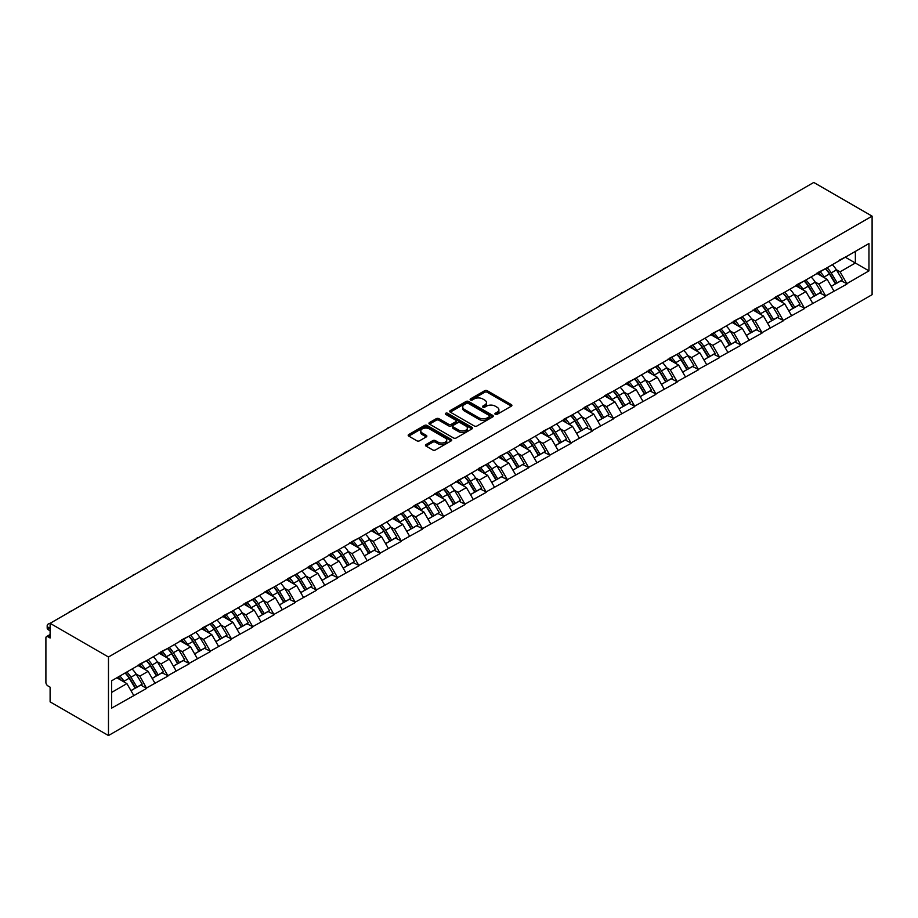 <?xml version="1.0" encoding="UTF-8"?>
<svg xmlns="http://www.w3.org/2000/svg" width="918" height="918" viewBox="0 0 918 918"><rect width="100%" height="100%" fill="white"/><g stroke="black" fill="none" stroke-linecap="round" stroke-linejoin="round"><path stroke-width="1.38" d="M495.284 414.339A1.32 0.769 0 0 0 497.154 414.339L511.349 406.146A1.893 1.09 0 0 0 511.9 405.377A1.893 1.09 0 0 0 511.349 404.608L487.309 390.735A1.893 1.09 0 0 0 484.635 390.735L470.452 398.917A1.32 0.769 0 0 0 472.322 399.996L474.158 398.94A6.047 3.488 0 0 1 482.707 398.94L484.704 400.099A6.047 3.488 0 0 1 486.471 402.566A6.047 3.488 0 0 1 484.704 405.033L482.868 406.089A1.32 0.769 0 0 0 484.738 407.167L486.574 406.112A6.047 3.488 0 0 1 495.123 406.112L497.12 407.271A6.047 3.488 0 0 1 498.899 409.726A6.047 3.488 0 0 1 497.12 412.193L495.284 413.261A1.32 0.769 0 0 0 495.284 414.339L495.284 413.261M426.032 444.53A1.893 1.09 0 0 0 425.47 445.31A1.893 1.09 0 0 0 426.032 446.079L432.768 449.969A1.893 1.09 0 0 0 435.442 449.969L451.197 440.869A1.893 1.09 0 0 0 451.748 440.101A1.893 1.09 0 0 0 451.197 439.332L427.157 425.459A1.893 1.09 0 0 0 424.495 425.459L408.739 434.558A1.893 1.09 0 0 0 408.189 435.327A1.893 1.09 0 0 0 408.739 436.096L416.887 440.801A1.893 1.09 0 0 0 419.549 440.801L426.296 436.899A1.893 1.09 0 0 0 426.847 436.13A1.893 1.09 0 0 0 426.296 435.361L422.257 433.032A5.049 2.915 0 0 1 420.777 430.967A5.049 2.915 0 0 1 423.898 428.27A5.049 2.915 0 0 1 429.394 428.901L445.219 438.047A5.049 2.915 0 0 1 446.699 440.101A5.049 2.915 0 0 1 443.578 442.797A5.049 2.915 0 0 1 438.081 442.166L435.442 440.64A1.893 1.09 0 0 0 432.768 440.64L426.032 444.53L426.032 446.079M50.111 623.322L813.75 182.452L872.1 216.143L108.473 657.013L50.111 623.322L50.111 638.01L47.943 636.759A2.88 1.664 -120 0 0 46.497 636.61A2.88 1.664 -120 0 0 45.9 637.93L45.9 682.384A2.88 1.664 -120 0 0 47.943 685.918L50.111 687.169L50.111 701.857L108.473 735.548L108.473 657.013M474.296 425.998A1.893 1.09 0 0 0 476.958 425.998L492.714 416.898A1.893 1.09 0 0 0 493.276 416.129A1.893 1.09 0 0 0 492.714 415.361L468.685 401.487A1.893 1.09 0 0 0 466.011 401.487L450.256 410.575A1.893 1.09 0 0 0 449.705 411.356A1.893 1.09 0 0 0 450.256 412.125L474.296 425.998M446.182 414.626A1.32 0.769 0 0 1 447.525 414.81L447.525 413.238L471.955 427.34A1.893 1.09 0 0 1 472.506 428.121A1.893 1.09 0 0 1 471.955 428.89L456.2 437.978A1.893 1.09 0 0 1 453.526 437.978L429.498 424.105L436.245 420.249L436.245 418.677L429.498 422.567A1.893 1.09 0 0 0 428.947 423.336A1.893 1.09 0 0 0 429.498 424.105L429.498 422.567M436.245 420.249A1.893 1.09 0 0 1 438.907 420.249L438.907 418.677A1.893 1.09 0 0 0 436.245 418.677M438.907 418.677L448.661 424.3A1.893 1.09 0 0 0 451.323 424.3L455.798 421.718A1.893 1.09 0 0 0 456.349 420.949A1.893 1.09 0 0 0 455.798 420.18L445.655 414.316A1.32 0.769 0 0 1 447.525 413.238M108.473 735.548L872.1 294.678L872.1 216.143M125.158 672.986A12.886 7.436 -120 0 1 129.576 678.138L135.577 688.064L140.81 685.035L146.628 688.397L139.823 676.141L136.059 673.961M146.628 688.397L111.594 708.145L111.594 680.812L868.967 243.545L868.967 270.879L846.866 283.639L840.062 271.854L836.298 269.685M825.397 268.699A12.886 7.436 -120 0 1 829.815 273.862L835.816 283.777L841.06 280.759L846.866 283.639M846.866 284.11L825.649 295.894L818.845 284.11L815.081 281.929M804.179 280.954A12.886 7.436 -120 0 1 808.597 286.118L814.599 296.032L819.843 293.003L825.649 295.894M825.649 296.365L804.432 308.138L797.627 296.365L793.863 294.185M782.962 293.209A12.886 7.436 -120 0 1 787.38 298.361L793.381 308.276L798.614 305.258L804.432 308.138M804.432 308.609L783.215 320.393L776.41 308.609L772.635 306.44M761.745 305.453A12.886 7.436 -120 0 1 766.151 310.617L772.164 320.531L777.397 317.513L783.215 320.393M783.215 320.864L761.986 332.637L755.193 320.864L751.417 318.684M740.528 317.708A12.886 7.436 -120 0 1 744.934 322.861L750.947 332.786L756.18 329.757L761.986 332.637M761.986 333.119L740.769 344.893L733.964 333.119L730.2 330.939M719.299 329.952A12.886 7.436 -120 0 1 723.717 335.116L729.718 345.03L734.962 342.012L740.769 344.893M740.769 345.363L719.551 357.148L712.747 345.363L708.983 343.194M698.082 342.207A12.886 7.436 -120 0 1 702.5 347.371L708.501 357.286L713.745 354.256L719.551 357.148M719.551 357.618L698.334 369.392L691.529 357.618L687.766 355.438M676.864 354.463A12.886 7.436 -120 0 1 681.282 359.615L687.284 369.541L692.516 366.511L698.334 369.392M698.334 369.862L677.117 381.647L670.312 369.862L666.548 367.693M655.647 366.707A12.886 7.436 -120 0 1 660.053 371.87L666.066 381.785L671.299 378.767L677.117 381.647M677.117 382.118L655.888 393.902L649.095 382.118L645.32 379.937M634.43 378.962A12.886 7.436 -120 0 1 638.836 384.114L644.849 394.04L650.082 391.011L655.888 393.902M655.888 394.373L634.671 406.146L627.866 394.373L624.102 392.193M613.213 391.217A12.886 7.436 -120 0 1 617.619 396.369L623.62 406.284L628.864 403.266L634.671 406.146M634.671 406.617L613.453 418.401L606.649 406.617L602.885 404.448M591.984 403.461A12.886 7.436 -120 0 1 596.402 408.625L602.403 418.539L607.647 415.521L613.453 418.401M613.453 418.872L592.236 430.645L585.432 418.872L581.668 416.692M570.766 415.716A12.886 7.436 -120 0 1 575.184 420.869L581.186 430.794L586.418 427.765L592.236 430.645M592.236 431.116L571.019 442.901L564.214 431.116L560.45 428.947M549.549 427.96A12.886 7.436 -120 0 1 553.956 433.124L559.969 443.038L565.201 440.02L571.019 442.901M571.019 443.371L549.79 455.156L542.997 443.371L539.222 441.202M528.332 440.215A12.886 7.436 -120 0 1 532.738 445.379L538.751 455.294L543.984 452.264L549.79 455.156M549.79 455.626L528.573 467.4L521.78 455.626L518.004 453.446M507.115 452.471A12.886 7.436 -120 0 1 511.521 457.623L517.534 467.549L522.767 464.519L528.573 467.4M528.573 467.87L507.356 479.655L500.551 467.87L496.787 465.701M485.886 464.715A12.886 7.436 -120 0 1 490.304 469.878L496.305 479.793L501.549 476.775L507.356 479.655M507.356 480.125L486.138 491.91L479.334 480.125L475.57 477.945M464.669 476.97A12.886 7.436 -120 0 1 469.087 482.122L475.088 492.048L480.332 489.019L486.138 491.91M486.138 492.381L464.921 504.154L458.116 492.381L454.353 490.201M443.451 489.225A12.886 7.436 -120 0 1 447.858 494.377L453.871 504.292L459.103 501.274L464.921 504.154M464.921 504.625L443.692 516.409L436.899 504.625L433.124 502.456M422.234 501.469A12.886 7.436 -120 0 1 426.64 506.633L432.653 516.547L437.886 513.529L443.692 516.409M443.692 516.88L422.475 528.653L415.682 516.88L411.907 514.7M401.017 513.724A12.886 7.436 -120 0 1 405.423 518.877L411.436 528.802L416.669 525.773L422.475 528.653M422.475 529.124L401.258 540.909L394.453 529.124L390.689 526.955M379.788 525.968A12.886 7.436 -120 0 1 384.206 531.132L390.207 541.046L395.451 538.028L401.258 540.909M401.258 541.379L380.041 553.164L373.236 541.379L369.472 539.21M358.571 538.223A12.886 7.436 -120 0 1 362.989 543.387L368.99 553.302L374.234 550.272L380.041 553.164M380.041 553.634L358.823 565.408L352.019 553.634L348.255 551.454M337.354 550.479A12.886 7.436 -120 0 1 341.771 555.631L347.773 565.545L353.005 562.527L358.823 565.408M358.823 565.878L337.594 577.663L330.801 565.878L327.026 563.709M316.136 562.723A12.886 7.436 -120 0 1 320.543 567.886L326.556 577.801L331.788 574.783L337.594 577.663M337.594 578.133L316.377 589.918L309.584 578.133L305.809 575.953M294.919 574.978A12.886 7.436 -120 0 1 299.325 580.13L305.338 590.056L310.571 587.027L316.377 589.918M316.377 590.389L295.16 602.162L288.355 590.389L284.591 588.208M273.69 587.233A12.886 7.436 -120 0 1 278.108 592.385L284.11 602.3L289.354 599.282L295.16 602.162M295.16 602.633L273.943 614.417L267.138 602.633L263.374 600.464M252.473 599.477A12.886 7.436 -120 0 1 256.891 604.641L262.892 614.555L268.136 611.526L273.943 614.417M273.943 614.888L252.725 626.661L245.921 614.888L242.157 612.708M231.256 611.732A12.886 7.436 -120 0 1 235.674 616.885L241.675 626.81L246.908 623.781L252.725 626.661M252.725 627.132L231.508 638.917L224.703 627.132L220.928 624.963M210.038 623.976A12.886 7.436 -120 0 1 214.445 629.14L220.458 639.054L225.69 636.036L231.508 638.917M231.508 639.387L210.279 651.172L203.486 639.387L199.711 637.207M188.821 636.231A12.886 7.436 -120 0 1 193.228 641.395L199.24 651.31L204.473 648.28L210.279 651.172M210.279 651.642L189.062 663.416L182.257 651.642L178.494 649.462M167.592 648.487A12.886 7.436 -120 0 1 172.01 653.639L178.012 663.553L183.256 660.535L189.062 663.416M189.062 663.886L167.845 675.671L161.04 663.886L157.276 661.717M146.375 660.73A12.886 7.436 -120 0 1 150.793 665.894L156.794 675.809L162.038 672.791L167.845 675.671M167.845 676.141L146.628 687.915M139.41 664.276L146.628 660.593M139.823 676.141L148.119 671.345L137.643 665.298M154.924 683.13L148.119 671.345M160.639 652.032L167.845 648.337M161.04 663.886L169.337 659.101L158.871 653.054M176.141 670.874L169.337 659.101M181.856 639.777L189.062 636.094M182.257 651.642L190.565 646.846L180.089 640.798M197.359 658.631L190.565 646.846M203.073 627.533L210.279 623.838M203.486 639.387L211.783 634.602L201.306 628.555M218.576 646.375L211.783 634.602M224.29 615.278L231.508 611.583M224.703 627.132L233 622.347L222.523 616.299M239.805 634.131L233 622.347M245.508 603.023L252.725 599.339M245.921 614.888L254.217 610.091L243.74 604.044M261.022 621.876L254.217 610.091M266.736 590.779L273.943 587.084M267.138 602.633L275.434 597.847L264.969 591.8M282.239 609.621L275.434 597.847M287.954 578.524L295.16 574.829M288.355 590.389L296.652 585.592L286.187 579.545M303.456 597.377L296.652 585.592M309.171 566.28L316.377 562.585M309.584 578.133L317.88 573.337L307.404 567.29M324.674 585.122L317.88 573.337M330.388 554.024L337.594 550.33M330.801 565.878L339.098 561.093L328.621 555.046M345.902 572.866L339.098 561.093M351.605 541.769L358.823 538.086M352.019 553.634L360.315 548.838L349.838 542.79M367.12 560.623L360.315 548.838M372.834 529.525L380.041 525.83M373.236 541.379L381.532 536.594L371.056 530.547M388.337 548.367L381.532 536.594M394.051 517.27L401.258 513.575M394.453 529.124L402.75 524.339L392.284 518.291M409.554 536.123L402.75 524.339M415.269 505.015L422.475 501.331M415.682 516.88L423.978 512.083L413.502 506.036M430.771 523.868L423.978 512.083M436.486 492.771L443.692 489.076M436.899 504.625L445.196 499.84L434.719 493.792M452 511.613L445.196 499.84M457.703 480.516L464.921 476.832M458.116 492.381L466.413 487.584L455.936 481.537M473.218 499.369L466.413 487.584M478.932 468.272L486.138 464.577M479.334 480.125L487.63 475.34L477.153 469.293M494.435 487.114L487.63 475.34M500.149 456.016L507.356 452.322M500.551 467.87L508.847 463.085L498.382 457.038M515.652 474.858L508.847 463.085M521.367 443.761L528.573 440.078M521.78 455.626L530.076 450.83L519.599 444.782M536.869 462.615L530.076 450.83M542.584 431.517L549.79 427.822M542.997 443.371L551.293 438.586L540.817 432.539M558.087 450.359L551.293 438.586M563.801 419.262L571.019 415.567M564.214 431.116L572.511 426.331L562.034 420.283M579.315 438.115L572.511 426.331M585.03 407.007L592.236 403.323M585.432 418.872L593.728 414.075L583.251 408.028M600.533 425.86L593.728 414.075M606.247 394.763L613.453 391.068M606.649 406.617L614.945 401.832L604.48 395.784M621.75 413.605L614.945 401.832M627.464 382.508L634.671 378.824M627.866 394.373L636.174 389.576L625.697 383.529M642.967 401.361L636.174 389.576M648.682 370.264L655.888 366.569M649.095 382.118L657.391 377.332L646.915 371.285M664.184 389.106L657.391 377.332M669.899 358.009L677.117 354.314M670.312 369.862L678.609 365.077L668.132 359.03M685.413 376.85L678.609 365.077M691.128 345.753L698.334 342.07M691.529 357.618L699.826 352.822L689.349 346.774M706.63 364.607L699.826 352.822M712.345 333.509L719.551 329.814M712.747 345.363L721.043 340.578L710.578 334.531M727.848 352.351L721.043 340.578M733.562 321.254L740.769 317.559M733.964 333.119L742.272 328.323L731.795 322.275M749.065 340.108L742.272 328.323M754.78 308.999L761.986 305.315M755.193 320.864L763.489 316.067L753.012 310.02M770.282 327.852L763.489 316.067M775.997 296.755L783.215 293.06M776.41 308.609L784.706 303.824L774.23 297.776M791.511 315.597L784.706 303.824M797.214 284.5L804.432 280.816M797.627 296.365L805.924 291.568L795.447 285.521M812.728 303.353L805.924 291.568M818.443 272.256L825.649 268.561M818.845 284.11L827.141 279.324L816.676 273.277M833.946 291.098L827.141 279.324M839.66 260.001L846.866 256.306M840.062 271.854L855.369 263.018L855.369 251.406L868.967 243.545M845.306 257.212L868.967 270.879M111.594 692.436L126.902 683.6L116.838 677.794M133.707 695.385L126.902 683.6M829.516 274.092L830.193 274.482M808.299 286.347L808.965 286.726M787.082 298.591L787.747 298.981M765.853 310.846L766.53 311.236M744.636 323.09L745.313 323.48M723.418 335.345L724.095 335.736M702.201 347.601L702.867 347.991M680.984 359.845L681.649 360.235M659.755 372.1L660.432 372.49M638.538 384.355L639.215 384.734M617.321 396.599L617.998 396.989M596.103 408.854L596.78 409.244M574.886 421.098L575.552 421.488M553.657 433.353L554.334 433.744M532.44 445.609L533.117 445.999M511.223 457.852L511.9 458.243M490.005 470.108L490.682 470.498M468.788 482.363L469.454 482.742M447.559 494.607L448.236 494.997M426.342 506.862L427.019 507.252M405.125 519.106L405.802 519.496M383.908 531.361L384.585 531.751M362.69 543.617L363.356 544.007M341.473 555.86L342.139 556.251M320.244 568.116L320.921 568.506M299.027 580.371L299.704 580.75M277.81 592.615L278.487 593.005M256.592 604.87L257.258 605.26M235.375 617.114L236.041 617.504M214.146 629.369L214.823 629.759M192.929 641.625L193.606 642.015M171.712 653.868L172.389 654.259M150.495 666.124L151.16 666.514M129.277 678.379L129.943 678.758M495.812 414.523L497.12 413.766A6.047 3.488 0 0 0 498.899 411.298L498.899 409.726M486.471 402.566L486.471 404.138A6.047 3.488 0 0 1 484.704 406.605L483.396 407.351M511.349 404.608L511.349 406.146L487.309 392.296A1.893 1.09 0 0 0 484.635 392.296L470.98 400.191M492.691 416.91L468.685 403.059A1.893 1.09 0 0 0 466.011 403.059L450.29 412.136L450.256 410.575M489.386 416.669A1.32 0.769 0 0 0 489.386 415.59L468.283 403.415A1.32 0.769 0 0 0 466.413 403.415L464.485 404.528A6.047 3.488 0 0 0 462.706 406.995A6.047 3.488 0 0 0 464.485 409.462L478.898 417.782A6.047 3.488 0 0 0 487.447 417.782L489.386 416.669L489.386 418.241A1.32 0.769 0 0 0 489.764 417.701L489.764 416.129M462.706 406.995L462.706 408.567A6.047 3.488 0 0 0 464.485 411.034L464.485 409.462M489.386 418.241L487.447 419.354A6.047 3.488 0 0 1 478.898 419.354L464.485 411.034M438.907 420.249L448.661 425.872A1.893 1.09 0 0 0 451.323 425.872L455.798 423.29A1.893 1.09 0 0 0 456.349 422.521L456.349 420.949M447.525 414.81L471.932 428.901M458.771 430.14A5.049 2.915 0 0 0 464.279 430.771A5.049 2.915 0 0 0 467.4 428.075A5.049 2.915 0 0 0 465.919 426.021L460.343 422.796A1.893 1.09 0 0 0 457.669 422.796L453.194 425.378A1.893 1.09 0 0 0 452.643 426.147A1.893 1.09 0 0 0 453.194 426.916L458.771 430.14L458.771 431.712A5.049 2.915 0 0 0 464.279 432.344A5.049 2.915 0 0 0 467.4 429.647L467.4 428.075M452.643 426.147L452.643 427.719A1.893 1.09 0 0 0 453.194 428.488L453.194 426.916M458.771 431.712L453.194 428.488M446.699 440.101L446.699 441.673A5.049 2.915 0 0 1 443.578 444.369A5.049 2.915 0 0 1 438.081 443.738L435.442 442.212A1.893 1.09 0 0 0 432.768 442.212L426.055 446.091M420.777 430.967L420.777 432.539A5.049 2.915 0 0 0 422.257 434.604L422.257 433.032M426.296 435.361L426.296 436.899L422.257 434.604M451.197 439.332L451.197 440.869L427.157 427.031A1.893 1.09 0 0 0 424.495 427.031L408.762 436.107L408.739 434.558M750.488 218.977A4.429 2.559 0 0 0 747.654 220.607M832.305 264.717A15.778 9.111 60 0 1 836.436 269.915L831.203 272.933A15.778 9.111 -120 0 0 827.072 267.735M831.203 272.933L837.205 282.859L842.449 279.829L836.436 269.915M835.816 283.777L837.205 282.859M841.06 280.759L842.449 279.829M818.053 272.474A12.886 7.436 60 0 1 821.61 276.123M820.061 271.785A15.778 9.111 60 0 1 824.203 276.984L824.789 277.959M831.249 286.416L835.437 283.88L829.436 273.954A15.778 9.111 -120 0 0 825.305 268.756M835.437 283.88L831.192 286.336M729.271 231.221A4.429 2.559 0 0 0 726.425 232.862M811.087 276.972A15.778 9.111 60 0 1 815.218 282.17L809.986 285.188A15.778 9.111 -120 0 0 805.855 279.99M809.986 285.188L815.987 295.103L821.231 292.085L815.218 282.17M814.599 296.032L815.987 295.103M819.843 293.003L821.231 292.085M796.835 284.729A12.886 7.436 60 0 1 800.381 288.378M798.844 284.041A15.778 9.111 60 0 1 802.975 289.239L803.571 290.214M810.02 298.671L814.22 296.124L808.219 286.209A15.778 9.111 -120 0 0 804.076 281.011M814.22 296.124L809.974 298.579M708.042 243.477A4.429 2.559 0 0 0 705.208 245.117M789.87 289.216A15.778 9.111 60 0 1 794.001 294.414L788.769 297.443A15.778 9.111 -120 0 0 784.626 292.245M788.769 297.443L794.77 307.358L800.003 304.328L794.001 294.414M793.381 308.276L794.77 307.358M798.614 305.258L800.003 304.328M775.607 296.973A12.886 7.436 60 0 1 779.164 300.622M777.626 296.284A15.778 9.111 60 0 1 781.757 301.483L782.354 302.458M788.803 310.927L793.003 308.379L787.001 298.465A15.778 9.111 -120 0 0 782.859 293.267M793.003 308.379L788.757 310.835M686.825 255.732A4.429 2.559 0 0 0 683.99 257.361M768.653 301.471A15.778 9.111 60 0 1 772.784 306.669L767.54 309.687A15.778 9.111 -120 0 0 763.409 304.489M767.54 309.687L773.553 319.613L778.785 316.584L772.784 306.669M772.164 320.531L773.553 319.613M777.397 317.513L778.785 316.584M754.389 309.228A12.886 7.436 60 0 1 757.947 312.877M756.409 308.54A15.778 9.111 60 0 1 760.54 313.738L761.137 314.713M767.586 323.17L771.786 320.634L765.773 310.709A15.778 9.111 -120 0 0 761.642 305.51M771.786 320.634L767.528 323.079M665.607 267.976A4.429 2.559 0 0 0 662.773 269.617M747.424 313.715A15.778 9.111 60 0 1 751.567 318.913L746.323 321.943A15.778 9.111 -120 0 0 742.192 316.744M746.323 321.943L752.335 331.857L757.568 328.839L751.567 318.913M750.947 332.786L752.335 331.857M756.18 329.757L757.568 328.839M733.172 321.484A12.886 7.436 60 0 1 736.729 325.121M735.192 320.784A15.778 9.111 60 0 1 739.323 325.982L739.908 326.969M746.368 335.426L750.568 332.878L744.555 322.964A15.778 9.111 -120 0 0 740.424 317.766M750.568 332.878L746.311 335.334M644.39 280.231A4.429 2.559 0 0 0 641.556 281.86M726.207 325.97A15.778 9.111 60 0 1 730.338 331.168L725.105 334.198A15.778 9.111 -120 0 0 720.974 329M725.105 334.198L731.118 344.112L736.351 341.083L730.338 331.168M729.718 345.03L731.118 344.112M734.962 342.012L736.351 341.083M711.955 333.727A12.886 7.436 60 0 1 715.512 337.376M713.963 333.039A15.778 9.111 60 0 1 718.105 338.237L718.691 339.212M725.151 347.681L729.34 345.134L723.338 335.219A15.778 9.111 -120 0 0 719.207 330.021M729.34 345.134L725.094 347.589M623.173 292.475A4.429 2.559 0 0 0 620.338 294.116M704.99 338.226A15.778 9.111 60 0 1 709.121 343.424L703.888 346.442A15.778 9.111 -120 0 0 699.757 341.244M703.888 346.442L709.889 356.356L715.133 353.338L709.121 343.424M708.501 357.286L709.889 356.356M713.745 354.256L715.133 353.338M690.738 345.983A12.886 7.436 60 0 1 694.295 349.632M692.746 345.294A15.778 9.111 60 0 1 696.877 350.492L697.473 351.468M703.922 359.925L708.122 357.377L702.121 347.463A15.778 9.111 -120 0 0 697.99 342.265M708.122 357.377L703.876 359.833M601.944 304.73A4.429 2.559 0 0 0 599.11 306.371M683.772 350.469A15.778 9.111 60 0 1 687.903 355.668L682.671 358.697A15.778 9.111 -120 0 0 678.528 353.499M682.671 358.697L688.672 368.611L693.916 365.594L687.903 355.668M687.284 369.541L688.672 368.611M692.516 366.511L693.916 365.594M669.52 358.227A12.886 7.436 60 0 1 673.066 361.876M671.528 357.538A15.778 9.111 60 0 1 675.659 362.736L676.256 363.712M682.705 372.18L686.905 369.633L680.904 359.718A15.778 9.111 -120 0 0 676.761 354.52M686.905 369.633L682.659 372.088M580.727 316.985A4.429 2.559 0 0 0 577.892 318.615M662.555 362.725A15.778 9.111 60 0 1 666.686 367.923L661.442 370.941A15.778 9.111 -120 0 0 657.311 365.743M661.442 370.941L667.455 380.867L672.687 377.837L666.686 367.923M666.066 381.785L667.455 380.867M671.299 378.767L672.687 377.837M648.292 370.482A12.886 7.436 60 0 1 651.849 374.131M650.311 369.793A15.778 9.111 60 0 1 654.442 374.992L655.039 375.967M661.488 384.424L665.688 381.888L659.675 371.962A15.778 9.111 -120 0 0 655.544 366.764M665.688 381.888L661.442 384.332M559.51 329.229A4.429 2.559 0 0 0 556.675 330.87M641.326 374.98A15.778 9.111 60 0 1 645.469 380.178L640.225 383.196A15.778 9.111 -120 0 0 636.094 377.998M640.225 383.196L646.238 393.111L651.47 390.093L645.469 380.178M644.849 394.04L646.238 393.111M650.082 391.011L651.47 390.093M627.074 382.737A12.886 7.436 60 0 1 630.632 386.375M629.094 382.037A15.778 9.111 60 0 1 633.225 387.235L633.81 388.222M640.271 396.679L644.47 394.132L638.458 384.217A15.778 9.111 -120 0 0 634.327 379.019M644.47 394.132L640.213 396.587M538.292 341.485A4.429 2.559 0 0 0 535.458 343.125M620.109 387.224A15.778 9.111 60 0 1 624.24 392.422L619.007 395.451A15.778 9.111 -120 0 0 614.876 390.253M619.007 395.451L625.02 405.366L630.253 402.336L624.24 392.422M623.62 406.284L625.02 405.366M628.864 403.266L630.253 402.336M605.857 394.981A12.886 7.436 60 0 1 609.414 398.63M607.865 394.292A15.778 9.111 60 0 1 612.008 399.491L612.593 400.466M619.053 408.935L623.242 406.387L617.24 396.473A15.778 9.111 -120 0 0 613.109 391.275M623.242 406.387L618.996 408.843M517.075 353.728A4.429 2.559 0 0 0 514.241 355.369M598.892 399.479A15.778 9.111 60 0 1 603.023 404.677L597.79 407.695A15.778 9.111 -120 0 0 593.659 402.497M597.79 407.695L603.792 417.621L609.036 414.592L603.023 404.677M602.403 418.539L603.792 417.621M607.647 415.521L609.036 414.592M584.64 407.236A12.886 7.436 60 0 1 588.197 410.885M586.648 406.548A15.778 9.111 60 0 1 590.779 411.746L591.376 412.721M597.825 421.178L602.024 418.642L596.023 408.717A15.778 9.111 -120 0 0 591.892 403.518M602.024 418.642L597.779 421.087M495.846 365.984A4.429 2.559 0 0 0 493.012 367.625M577.674 411.723A15.778 9.111 60 0 1 581.805 416.921L576.573 419.951A15.778 9.111 -120 0 0 572.43 414.752M576.573 419.951L582.574 429.865L587.818 426.847L581.805 416.921M581.186 430.794L582.574 429.865M586.418 427.765L587.818 426.847M563.423 419.492A12.886 7.436 60 0 1 566.968 423.129M565.431 418.792A15.778 9.111 60 0 1 569.562 423.99L570.158 424.977M576.607 433.434L580.807 430.886L574.806 420.972A15.778 9.111 -120 0 0 570.663 415.774M580.807 430.886L576.561 433.342M474.629 378.239A4.429 2.559 0 0 0 471.795 379.868M556.457 423.978A15.778 9.111 60 0 1 560.588 429.176L555.356 432.206A15.778 9.111 -120 0 0 551.213 427.008M555.356 432.206L561.357 442.12L566.59 439.091L560.588 429.176M559.969 443.038L561.357 442.12M565.201 440.02L566.59 439.091M542.194 431.735A12.886 7.436 60 0 1 545.751 435.384M544.213 431.047A15.778 9.111 60 0 1 548.344 436.245L548.941 437.22M555.39 445.689L559.59 443.142L553.577 433.216A15.778 9.111 -120 0 0 549.446 428.017M559.59 443.142L555.344 445.597M453.412 390.483A4.429 2.559 0 0 0 450.577 392.124M535.228 436.234A15.778 9.111 60 0 1 539.371 441.432L534.127 444.45A15.778 9.111 -120 0 0 529.996 439.252M534.127 444.45L540.14 454.364L545.372 451.346L539.371 441.432M538.751 455.294L540.14 454.364M543.984 452.264L545.372 451.346M520.976 443.991A12.886 7.436 60 0 1 524.534 447.64M522.996 443.302A15.778 9.111 60 0 1 527.127 448.5L527.712 449.476M534.173 457.933L538.373 455.385L532.36 445.471A15.778 9.111 -120 0 0 528.229 440.273M538.373 455.385L534.115 457.841M432.194 402.738A4.429 2.559 0 0 0 429.36 404.379M514.011 448.477A15.778 9.111 60 0 1 518.154 453.676L512.91 456.705A15.778 9.111 -120 0 0 508.779 451.507M512.91 456.705L518.922 466.619L524.155 463.601L518.154 453.676M517.534 467.549L518.922 466.619M522.767 464.519L524.155 463.601M499.759 456.235A12.886 7.436 60 0 1 503.316 459.884M501.767 455.546A15.778 9.111 60 0 1 505.91 460.744L506.495 461.72M512.955 470.188L517.155 467.641L511.142 457.726A15.778 9.111 -120 0 0 507.011 452.528M517.155 467.641L512.898 470.096M410.977 414.993A4.429 2.559 0 0 0 408.143 416.623M492.794 460.733A15.778 9.111 60 0 1 496.925 465.931L491.692 468.949A15.778 9.111 -120 0 0 487.561 463.751M491.692 468.949L497.694 478.875L502.938 475.845L496.925 465.931M496.305 479.793L497.694 478.875M501.549 476.775L502.938 475.845M478.542 468.49A12.886 7.436 60 0 1 482.099 472.139M480.55 467.801A15.778 9.111 60 0 1 484.681 472.999L485.278 473.975M491.738 482.432L495.927 479.896L489.925 469.97A15.778 9.111 -120 0 0 485.794 464.772M495.927 479.896L491.681 482.34M389.748 427.237A4.429 2.559 0 0 0 386.914 428.878M471.577 472.988A15.778 9.111 60 0 1 475.708 478.186L470.475 481.204A15.778 9.111 -120 0 0 466.344 476.006M470.475 481.204L476.476 491.119L481.721 488.101L475.708 478.186M475.088 492.048L476.476 491.119M480.332 489.019L481.721 488.101M457.325 480.745A12.886 7.436 60 0 1 460.87 484.383M459.333 480.045A15.778 9.111 60 0 1 463.464 485.243L464.06 486.23M470.509 494.687L474.709 492.14L468.708 482.225A15.778 9.111 -120 0 0 464.565 477.027M474.709 492.14L470.464 494.595M368.531 439.493A4.429 2.559 0 0 0 365.697 441.122M450.359 485.232A15.778 9.111 60 0 1 454.49 490.43L449.258 493.459A15.778 9.111 -120 0 0 445.115 488.261M449.258 493.459L455.259 503.374L460.492 500.344L454.49 490.43M453.871 504.292L455.259 503.374M459.103 501.274L460.492 500.344M436.096 492.989A12.886 7.436 60 0 1 439.653 496.638M438.115 492.3A15.778 9.111 60 0 1 442.246 497.499L442.843 498.474M449.292 506.943L453.492 504.395L447.479 494.481A15.778 9.111 -120 0 0 443.348 489.283M453.492 504.395L449.246 506.851M347.314 451.736A4.429 2.559 0 0 0 344.479 453.377M429.131 497.487A15.778 9.111 60 0 1 433.273 502.685L428.029 505.703A15.778 9.111 -120 0 0 423.898 500.505M428.029 505.703L434.042 515.629L439.274 512.6L433.273 502.685M432.653 516.547L434.042 515.629M437.886 513.529L439.274 512.6M414.879 505.244A12.886 7.436 60 0 1 418.436 508.893M416.898 504.556A15.778 9.111 60 0 1 421.029 509.754L421.626 510.729M428.075 519.186L432.275 516.65L426.262 506.725A15.778 9.111 -120 0 0 422.131 501.526M432.275 516.65L428.017 519.095M326.097 463.992A4.429 2.559 0 0 0 323.262 465.633M407.913 509.731A15.778 9.111 60 0 1 412.056 514.929L406.812 517.959A15.778 9.111 -120 0 0 402.681 512.76M406.812 517.959L412.825 527.873L418.057 524.855L412.056 514.929M411.436 528.802L412.825 527.873M416.669 525.773L418.057 524.855M393.661 517.5A12.886 7.436 60 0 1 397.219 521.137M395.669 516.8A15.778 9.111 60 0 1 399.812 521.998L400.397 522.985M406.858 531.442L411.057 528.894L405.045 518.98A15.778 9.111 -120 0 0 400.914 513.782M411.057 528.894L406.8 531.35M304.879 476.247A4.429 2.559 0 0 0 302.045 477.876M386.696 521.986A15.778 9.111 60 0 1 390.827 527.184L385.594 530.214A15.778 9.111 -120 0 0 381.463 525.004M385.594 530.214L391.596 540.128L396.84 537.099L390.827 527.184M390.207 541.046L391.596 540.128M395.451 538.028L396.84 537.099M372.444 529.743A12.886 7.436 60 0 1 376.001 533.392M374.452 529.055A15.778 9.111 60 0 1 378.595 534.253L379.18 535.228M385.64 543.686L389.829 541.15L383.827 531.224A15.778 9.111 -120 0 0 379.696 526.025M389.829 541.15L385.583 543.605M283.651 488.491A4.429 2.559 0 0 0 280.816 490.132M365.479 534.242A15.778 9.111 60 0 1 369.61 539.44L364.377 542.458A15.778 9.111 -120 0 0 360.246 537.26M364.377 542.458L370.379 552.372L375.623 549.354L369.61 539.44M368.99 553.302L370.379 552.372M374.234 550.272L375.623 549.354M351.227 541.999A12.886 7.436 60 0 1 354.773 545.648M353.235 541.31A15.778 9.111 60 0 1 357.366 546.508L357.963 547.484M364.412 555.941L368.611 553.393L362.61 543.479A15.778 9.111 -120 0 0 358.468 538.281M368.611 553.393L364.366 555.849M262.433 500.746A4.429 2.559 0 0 0 259.599 502.387M344.261 546.485A15.778 9.111 60 0 1 348.392 551.684L343.16 554.713A15.778 9.111 -120 0 0 339.017 549.515M343.16 554.713L349.161 564.627L354.394 561.609L348.392 551.684M347.773 565.545L349.161 564.627M353.005 562.527L354.394 561.609M329.998 554.242A12.886 7.436 60 0 1 333.555 557.892M332.018 553.554A15.778 9.111 60 0 1 336.149 558.752L336.745 559.728M343.194 568.196L347.394 565.649L341.381 555.734A15.778 9.111 -120 0 0 337.25 550.536M347.394 565.649L343.148 568.104M241.216 513.001A4.429 2.559 0 0 0 238.382 514.631M323.044 558.741A15.778 9.111 60 0 1 327.175 563.939L321.931 566.957A15.778 9.111 -120 0 0 317.8 561.759M321.931 566.957L327.944 576.883L333.177 573.853L327.175 563.939M326.556 577.801L327.944 576.883M331.788 574.783L333.177 573.853M308.781 566.498A12.886 7.436 60 0 1 312.338 570.147M310.8 565.809A15.778 9.111 60 0 1 314.931 571.007L315.528 571.983M321.977 580.44L326.177 577.904L320.164 567.978A15.778 9.111 -120 0 0 316.033 562.78M326.177 577.904L321.92 580.348M219.999 525.245A4.429 2.559 0 0 0 217.164 526.886M301.815 570.985A15.778 9.111 60 0 1 305.958 576.194L300.714 579.212A15.778 9.111 -120 0 0 296.583 574.014M300.714 579.212L306.727 589.126L311.959 586.109L305.958 576.194M305.338 590.056L306.727 589.126M310.571 587.027L311.959 586.109M287.563 578.753A12.886 7.436 60 0 1 291.121 582.391M289.572 578.053A15.778 9.111 60 0 1 293.714 583.251L294.299 584.238M300.76 592.695L304.96 590.148L298.947 580.233A15.778 9.111 -120 0 0 294.816 575.035M304.96 590.148L300.702 592.603M198.781 537.5A4.429 2.559 0 0 0 195.947 539.13M280.598 583.24A15.778 9.111 60 0 1 284.729 588.438L279.497 591.467A15.778 9.111 -120 0 0 275.366 586.269M279.497 591.467L285.498 601.382L290.742 598.352L284.729 588.438M284.11 602.3L285.498 601.382M289.354 599.282L290.742 598.352M266.346 590.997A12.886 7.436 60 0 1 269.903 594.646M268.354 590.308A15.778 9.111 60 0 1 272.497 595.507L273.082 596.482M279.542 604.951L283.731 602.403L277.729 592.489A15.778 9.111 -120 0 0 273.598 587.29M283.731 602.403L279.485 604.859M177.564 549.744A4.429 2.559 0 0 0 174.718 551.385M259.381 595.495A15.778 9.111 60 0 1 263.512 600.693L258.279 603.711A15.778 9.111 -120 0 0 254.148 598.513M258.279 603.711L264.281 613.637L269.525 610.608L263.512 600.693M262.892 614.555L264.281 613.637M268.136 611.526L269.525 610.608M245.129 603.252A12.886 7.436 60 0 1 248.675 606.901M247.137 602.564A15.778 9.111 60 0 1 251.268 607.762L251.865 608.737M258.314 617.194L262.514 614.647L256.512 604.732A15.778 9.111 -120 0 0 252.37 599.534M262.514 614.647L258.268 617.103M156.335 562A4.429 2.559 0 0 0 153.501 563.641M238.164 607.739A15.778 9.111 60 0 1 242.295 612.937L237.062 615.967A15.778 9.111 -120 0 0 232.92 610.768M237.062 615.967L243.063 625.881L248.296 622.863L242.295 612.937M241.675 626.81L243.063 625.881M246.908 623.781L248.296 622.863M223.9 615.508A12.886 7.436 60 0 1 227.457 619.145M225.92 614.808A15.778 9.111 60 0 1 230.051 620.006L230.647 620.993M237.096 629.45L241.296 626.902L235.295 616.988A15.778 9.111 -120 0 0 231.152 611.79M241.296 626.902L237.051 629.358M135.118 574.255A4.429 2.559 0 0 0 132.284 575.884M216.946 619.994A15.778 9.111 60 0 1 221.077 625.192L215.833 628.21A15.778 9.111 -120 0 0 211.702 623.012M215.833 628.21L221.846 638.136L227.079 635.107L221.077 625.192M220.458 639.054L221.846 638.136M225.69 636.036L227.079 635.107M202.683 627.751A12.886 7.436 60 0 1 206.24 631.4M204.703 627.063A15.778 9.111 60 0 1 208.834 632.261L209.43 633.236M215.879 641.693L220.079 639.158L214.066 629.232A15.778 9.111 -120 0 0 209.935 624.033M220.079 639.158L215.822 641.613M113.901 586.499A4.429 2.559 0 0 0 111.067 588.14M195.718 632.25A15.778 9.111 60 0 1 199.86 637.448L194.616 640.466A15.778 9.111 -120 0 0 190.485 635.267M194.616 640.466L200.629 650.38L205.862 647.362L199.86 637.448M199.24 651.31L200.629 650.38M204.473 648.28L205.862 647.362M181.466 640.007A12.886 7.436 60 0 1 185.023 643.656M183.485 639.318A15.778 9.111 60 0 1 187.616 644.516L188.201 645.492M194.662 653.949L198.862 651.401L192.849 641.487A15.778 9.111 -120 0 0 188.718 636.289M198.862 651.401L194.605 653.857M92.684 598.754A4.429 2.559 0 0 0 89.849 600.395M174.5 644.493A15.778 9.111 60 0 1 178.631 649.692L173.399 652.721A15.778 9.111 -120 0 0 169.268 647.523M173.399 652.721L179.412 662.635L184.644 659.617L178.631 649.692M178.012 663.553L179.412 662.635M183.256 660.535L184.644 659.617M160.248 652.25A12.886 7.436 60 0 1 163.806 655.9M162.256 651.562A15.778 9.111 60 0 1 166.399 656.76L166.984 657.736M173.445 666.204L177.633 663.657L171.632 653.742A15.778 9.111 -120 0 0 167.501 648.544M177.633 663.657L173.387 666.112M71.466 611.009A4.429 2.559 0 0 0 68.62 612.639M153.283 656.749A15.778 9.111 60 0 1 157.414 661.947L152.181 664.965A15.778 9.111 -120 0 0 148.05 659.767M152.181 664.965L158.183 674.891L163.427 671.861L157.414 661.947M156.794 675.809L158.183 674.891M162.038 672.791L163.427 671.861M139.031 664.506A12.886 7.436 60 0 1 142.577 668.155M141.039 663.817A15.778 9.111 60 0 1 145.17 669.015L145.767 669.991M152.216 678.448L156.416 675.912L150.414 665.986A15.778 9.111 -120 0 0 146.283 660.788M156.416 675.912L152.17 678.356M48.482 627.487L48.482 629.851A4.429 2.559 180 0 1 47.185 628.038L47.185 625.686A4.429 2.559 0 0 0 48.482 627.487L50.111 628.428M50.238 623.253A4.429 2.559 0 0 0 47.185 625.686M132.066 668.992A15.778 9.111 60 0 1 136.197 674.191L130.964 677.22A15.778 9.111 -120 0 0 126.822 672.022M130.964 677.22L136.966 687.134L142.198 684.117L136.197 674.191M135.577 688.064L136.966 687.134M140.81 685.035L142.198 684.117M118.158 677.025A12.886 7.436 60 0 1 121.36 680.399M119.822 676.061A15.778 9.111 60 0 1 123.953 681.259L124.55 682.246M130.999 690.703L135.198 688.156L129.197 678.241A15.778 9.111 -120 0 0 125.055 673.043M135.198 688.156L130.953 690.611M48.482 629.851L50.111 630.792M50.111 635.497L47.943 636.759M497.12 413.766L497.12 412.193M482.868 407.167L482.868 406.089M484.704 406.605L484.704 405.033M470.452 399.996L470.452 398.917M484.635 392.296L484.635 390.735M487.309 392.296L487.309 390.735M466.011 403.059L466.011 401.487M468.685 403.059L468.685 401.487M492.714 416.898L492.714 415.361M478.898 419.354L478.898 417.782M487.447 419.354L487.447 417.782M448.661 425.872L448.661 424.3M451.323 425.872L451.323 424.3M455.798 423.29L455.798 421.718M471.955 428.89L471.955 427.34M432.768 442.212L432.768 440.64M435.442 442.212L435.442 440.64M438.081 443.738L438.081 442.166M424.495 427.031L424.495 425.459M427.157 427.031L427.157 425.459M829.436 273.954L824.203 276.984M808.219 286.209L802.975 289.239M787.001 298.465L781.757 301.483M765.773 310.709L760.54 313.738M744.555 322.964L739.323 325.982M723.338 335.219L718.105 338.237M702.121 347.463L696.877 350.492M680.904 359.718L675.659 362.736M659.675 371.962L654.442 374.992M638.458 384.217L633.225 387.235M617.24 396.473L612.008 399.491M596.023 408.717L590.779 411.746M574.806 420.972L569.562 423.99M553.577 433.216L548.344 436.245M532.36 445.471L527.127 448.5M511.142 457.726L505.91 460.744M489.925 469.97L484.681 472.999M468.708 482.225L463.464 485.243M447.479 494.481L442.246 497.499M426.262 506.725L421.029 509.754M405.045 518.98L399.812 521.998M383.827 531.224L378.595 534.253M362.61 543.479L357.366 546.508M341.381 555.734L336.149 558.752M320.164 567.978L314.931 571.007M298.947 580.233L293.714 583.251M277.729 592.489L272.497 595.507M256.512 604.732L251.268 607.762M235.295 616.988L230.051 620.006M214.066 629.232L208.834 632.261M192.849 641.487L187.616 644.516M171.632 653.742L166.399 656.76M150.414 665.986L145.17 669.015M129.197 678.241L123.953 681.259M50.111 634.522L46.497 636.61"/></g></svg>
